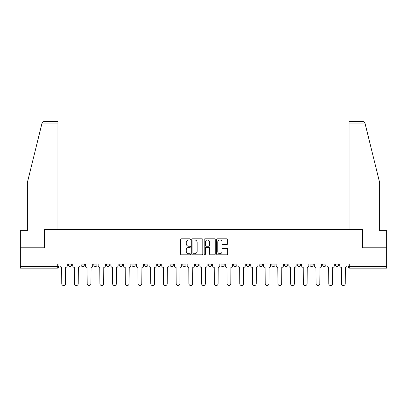 <?xml version="1.0" encoding="UTF-8"?>
<svg xmlns="http://www.w3.org/2000/svg" width="407" height="407" viewBox="0 0 407 407"><rect width="100%" height="100%" fill="white"/><g stroke="black" fill="none" stroke-linecap="round" stroke-linejoin="round"><path stroke-width="0.61" d="M190.461 239.382A0.56 0.56 0 0 0 189.901 238.823L181.4 238.823A0.799 0.799 0 0 0 180.596 239.621L180.596 254.024A0.799 0.799 0 0 0 181.4 254.823L189.901 254.823A0.56 0.56 0 0 0 190.461 254.263A0.56 0.56 0 0 0 189.901 253.703L188.797 253.703A2.559 2.559 0 0 1 186.238 251.144L186.238 249.944A2.559 2.559 0 0 1 188.797 247.38L189.901 247.38A0.56 0.56 0 0 0 190.461 246.82A0.56 0.56 0 0 0 189.901 246.26L188.797 246.26A2.559 2.559 0 0 1 186.238 243.701L186.238 242.501A2.559 2.559 0 0 1 188.797 239.942L189.901 239.942A0.56 0.56 0 0 0 190.461 239.382M322.665 264.916L322.665 264.021L322.665 264.916A1.628 1.628 0 0 0 324.298 266.549A1.628 1.628 0 0 1 322.665 264.916L325.926 264.916A1.628 1.628 0 0 1 324.298 266.549A1.628 1.628 0 0 0 325.926 264.916L325.926 264.021L325.926 264.916M208.226 264.021L208.226 264.916L211.487 264.916A1.628 1.628 0 0 1 209.859 266.549A1.628 1.628 0 0 1 208.226 264.916L208.226 264.021M170.08 264.021L170.08 264.916L173.341 264.916A1.628 1.628 0 0 1 171.713 266.549A1.628 1.628 0 0 1 170.08 264.916L170.08 264.021M144.653 264.021L144.653 264.916L147.909 264.916A1.628 1.628 0 0 1 146.281 266.549A1.628 1.628 0 0 1 144.653 264.916L144.653 264.021M131.934 264.021L131.934 264.916L135.195 264.916A1.628 1.628 0 0 1 133.567 266.549A1.628 1.628 0 0 1 131.934 264.916L131.934 264.021M106.507 264.021L106.507 264.916L109.763 264.916A1.628 1.628 0 0 1 108.135 266.549A1.628 1.628 0 0 1 106.507 264.916L106.507 264.021M226.882 244.459A0.799 0.799 0 0 0 227.681 243.661L227.681 239.621A0.799 0.799 0 0 0 226.882 238.823L217.44 238.823A0.799 0.799 0 0 0 216.641 239.621L216.641 254.024A0.799 0.799 0 0 0 217.44 254.823L226.882 254.823A0.799 0.799 0 0 0 227.681 254.024L227.681 249.14A0.799 0.799 0 0 0 226.882 248.341L222.843 248.341A0.799 0.799 0 0 0 222.044 249.14L222.044 251.562A2.142 2.142 0 0 1 219.902 253.703A2.142 2.142 0 0 1 217.76 251.562L217.76 242.084A2.142 2.142 0 0 1 219.902 239.942A2.142 2.142 0 0 1 222.044 242.084L222.044 243.661A0.799 0.799 0 0 0 222.843 244.459L226.882 244.459M41.835 123.906L41.982 123.321C42.348 122.166 43.142 121.545 44.353 121.459L57.926 121.459L57.926 123.906L41.835 123.906L27.361 182.595L27.361 230.683L20.35 230.683L20.35 247.802L44.638 247.802L44.638 229.624L362.362 229.624L362.362 247.802L386.65 247.802L386.65 264.021L20.35 264.021L20.35 266.549L58.903 266.549L58.903 264.021L58.903 266.549A1.628 1.628 0 0 1 57.275 268.177L20.35 268.177L20.35 266.549M57.926 123.906L57.926 229.624L44.556 229.624L44.556 247.802L20.35 247.802L20.35 264.021M202.798 239.621A0.799 0.799 0 0 0 201.999 238.823L192.557 238.823A0.799 0.799 0 0 0 191.758 239.621L191.758 254.024A0.799 0.799 0 0 0 192.557 254.823L201.999 254.823A0.799 0.799 0 0 0 202.798 254.024L202.798 239.621M205.001 238.823L214.443 238.823A0.799 0.799 0 0 1 215.242 239.621L215.242 254.024A0.799 0.799 0 0 1 214.443 254.823L210.399 254.823A0.799 0.799 0 0 1 209.6 254.024L209.6 248.184A0.799 0.799 0 0 0 208.801 247.38L206.12 247.38A0.799 0.799 0 0 0 205.321 248.184L205.321 254.263A0.56 0.56 0 0 1 204.762 254.823A0.56 0.56 0 0 1 204.202 254.263L204.202 239.621A0.799 0.799 0 0 1 205.001 238.823M348.097 264.021L348.097 266.549L386.65 266.549L386.65 268.177L349.725 268.177A1.628 1.628 0 0 1 348.097 266.549M386.65 264.021L386.65 266.549M335.383 264.021L335.383 264.916L338.639 264.916L338.639 264.021L338.639 264.916A1.628 1.628 0 0 1 337.011 266.549A1.628 1.628 0 0 1 335.383 264.916A1.628 1.628 0 0 0 337.011 266.549M309.951 264.021L309.951 264.916L313.212 264.916L313.212 264.021L313.212 264.916A1.628 1.628 0 0 1 311.579 266.549A1.628 1.628 0 0 1 309.951 264.916A1.628 1.628 0 0 0 311.579 266.549M300.493 264.916L300.493 264.021L300.493 264.916A1.628 1.628 0 0 1 298.865 266.549A1.628 1.628 0 0 1 297.237 264.916L300.493 264.916A1.628 1.628 0 0 1 298.865 266.549M297.237 264.021L297.237 264.916M287.78 264.021L287.78 264.916A1.628 1.628 0 0 1 286.152 266.549A1.628 1.628 0 0 1 284.518 264.916L287.78 264.916A1.628 1.628 0 0 1 286.152 266.549M284.518 264.021L284.518 264.916M275.066 264.021L275.066 264.916A1.628 1.628 0 0 1 273.433 266.549A1.628 1.628 0 0 1 271.805 264.916L275.066 264.916M271.805 264.021L271.805 264.916M262.347 264.021L262.347 264.916A1.628 1.628 0 0 1 260.719 266.549A1.628 1.628 0 0 1 259.091 264.916L262.347 264.916M259.091 264.021L259.091 264.916M249.633 264.021L249.633 264.916A1.628 1.628 0 0 1 248.005 266.549A1.628 1.628 0 0 1 246.372 264.916L249.633 264.916M246.372 264.021L246.372 264.916M236.92 264.021L236.92 264.916A1.628 1.628 0 0 1 235.287 266.549A1.628 1.628 0 0 1 233.659 264.916A1.628 1.628 0 0 0 235.287 266.549M233.659 264.021L233.659 264.916L236.92 264.916M224.201 264.021L224.201 264.916A1.628 1.628 0 0 1 222.573 266.549A1.628 1.628 0 0 1 220.945 264.916A1.628 1.628 0 0 0 222.573 266.549M220.945 264.021L220.945 264.916L224.201 264.916M211.487 264.021L211.487 264.916A1.628 1.628 0 0 1 209.859 266.549M198.774 264.021L198.774 264.916A1.628 1.628 0 0 1 197.141 266.549A1.628 1.628 0 0 1 195.513 264.916L198.774 264.916M195.513 264.021L195.513 264.916M186.055 264.021L186.055 264.916A1.628 1.628 0 0 1 184.427 266.549A1.628 1.628 0 0 1 182.799 264.916L186.055 264.916L186.055 264.021M182.799 264.021L182.799 264.916M173.341 264.021L173.341 264.916M160.628 264.021L160.628 264.916A1.628 1.628 0 0 1 158.995 266.549A1.628 1.628 0 0 1 157.367 264.916L160.628 264.916L160.628 264.021M157.367 264.021L157.367 264.916M147.909 264.021L147.909 264.916L147.909 264.021M135.195 264.916L135.195 264.021L135.195 264.916A1.628 1.628 0 0 1 133.567 266.549M122.482 264.021L122.482 264.916A1.628 1.628 0 0 1 120.848 266.549A1.628 1.628 0 0 1 119.22 264.916A1.628 1.628 0 0 0 120.848 266.549A1.628 1.628 0 0 0 122.482 264.916L122.482 264.021M119.22 264.021L119.22 264.916L122.482 264.916M109.763 264.021L109.763 264.916M97.049 264.021L97.049 264.916A1.628 1.628 0 0 1 95.421 266.549A1.628 1.628 0 0 1 93.788 264.916A1.628 1.628 0 0 0 95.421 266.549A1.628 1.628 0 0 0 97.049 264.916L93.788 264.916L93.788 264.021M81.074 264.021L81.074 264.916L84.335 264.916L84.335 264.021L84.335 264.916A1.628 1.628 0 0 1 82.702 266.549A1.628 1.628 0 0 1 81.074 264.916A1.628 1.628 0 0 0 82.702 266.549M68.361 264.021L68.361 264.916L71.617 264.916L71.617 264.021L71.617 264.916A1.628 1.628 0 0 1 69.989 266.549A1.628 1.628 0 0 1 68.361 264.916A1.628 1.628 0 0 0 69.989 266.549M57.275 264.021L57.275 268.177A1.628 1.628 0 0 0 58.903 266.549M193.437 239.942A0.56 0.56 0 0 0 192.877 240.501L192.877 253.144A0.56 0.56 0 0 0 193.437 253.703L194.597 253.703A2.559 2.559 0 0 0 197.161 251.144L197.161 242.501A2.559 2.559 0 0 0 194.597 239.942L193.437 239.942M209.6 242.119A2.142 2.142 0 0 0 207.458 239.982A2.142 2.142 0 0 0 205.321 242.119L205.321 245.462A0.799 0.799 0 0 0 206.12 246.26L208.801 246.26A0.799 0.799 0 0 0 209.6 245.462L209.6 242.119M60.002 265.73L60.002 264.021L60.002 265.73A1.628 1.628 0 0 0 61.635 267.363L61.757 283.664A1.872 1.872 0 0 0 63.629 285.541A1.872 1.872 0 0 0 65.507 283.664L65.629 267.363A1.628 1.628 0 0 0 67.257 265.73L67.257 264.021L67.257 265.73M61.635 267.363L61.757 283.664M65.507 283.664L65.629 267.363M72.721 265.73L72.721 264.021L72.721 265.73A1.628 1.628 0 0 0 74.349 267.363L74.471 283.664A1.872 1.872 0 0 0 76.348 285.541A1.872 1.872 0 0 0 78.22 283.664L78.342 267.363A1.628 1.628 0 0 0 79.975 265.73L79.975 264.021L79.975 265.73M85.434 265.73L85.434 264.021L85.434 265.73A1.628 1.628 0 0 0 87.062 267.363L87.19 283.664A1.872 1.872 0 0 0 89.062 285.541A1.872 1.872 0 0 0 90.934 283.664L91.061 267.363A1.628 1.628 0 0 0 92.689 265.73L92.689 264.021L92.689 265.73M41.982 123.321C42.206 122.665 42.206 122.665 41.982 123.321M365.165 123.906L365.018 123.321C364.794 122.665 364.794 122.665 365.018 123.321C364.794 122.665 364.794 122.665 365.018 123.321C364.652 122.166 363.858 121.545 362.647 121.459L349.074 121.459L349.074 229.624L362.444 229.624L362.444 247.802L386.65 247.802L386.65 230.683L379.639 230.683L379.639 182.595L365.165 123.906L349.074 123.906M74.349 267.363L74.471 283.664M78.22 283.664L78.342 267.363M87.062 267.363L87.19 283.664M90.934 283.664L91.061 267.363M98.148 265.73L98.148 264.021L98.148 265.73A1.628 1.628 0 0 0 99.781 267.363L99.903 283.664A1.872 1.872 0 0 0 101.775 285.541A1.872 1.872 0 0 0 103.653 283.664L103.775 267.363A1.628 1.628 0 0 0 105.403 265.73L105.403 264.021L105.403 265.73M110.867 265.73L110.867 264.021L110.867 265.73A1.628 1.628 0 0 0 112.495 267.363L112.617 283.664A1.872 1.872 0 0 0 114.494 285.541A1.872 1.872 0 0 0 116.366 283.664L116.488 267.363A1.628 1.628 0 0 0 118.122 265.73L118.122 264.021L118.122 265.73M123.58 265.73L123.58 264.021L123.58 265.73A1.628 1.628 0 0 0 125.208 267.363L125.336 283.664A1.872 1.872 0 0 0 127.208 285.541A1.872 1.872 0 0 0 129.08 283.664L129.207 267.363A1.628 1.628 0 0 0 130.835 265.73L130.835 264.021L130.835 265.73M99.781 267.363L99.903 283.664M103.653 283.664L103.775 267.363M112.495 267.363L112.617 283.664M116.366 283.664L116.488 267.363M125.208 267.363L125.336 283.664M129.08 283.664L129.207 267.363M136.294 265.73L136.294 264.021L136.294 265.73A1.628 1.628 0 0 0 137.927 267.363L138.049 283.664A1.872 1.872 0 0 0 139.922 285.541A1.872 1.872 0 0 0 141.799 283.664L141.921 267.363A1.628 1.628 0 0 0 143.549 265.73L143.549 264.021L143.549 265.73M137.927 267.363L138.049 283.664M141.799 283.664L141.921 267.363M149.013 265.73L149.013 264.021L149.013 265.73A1.628 1.628 0 0 0 150.641 267.363L150.763 283.664A1.872 1.872 0 0 0 152.64 285.541A1.872 1.872 0 0 0 154.512 283.664L154.635 267.363A1.628 1.628 0 0 0 156.268 265.73L156.268 264.021L156.268 265.73M150.641 267.363L150.763 283.664M154.512 283.664L154.635 267.363M161.727 265.73L161.727 264.021L161.727 265.73A1.628 1.628 0 0 0 163.355 267.363L163.482 283.664A1.872 1.872 0 0 0 165.354 285.541A1.872 1.872 0 0 0 167.226 283.664L167.353 267.363A1.628 1.628 0 0 0 168.981 265.73L168.981 264.021L168.981 265.73M163.355 267.363L163.482 283.664M167.226 283.664L167.353 267.363M174.44 265.73L174.44 264.021L174.44 265.73A1.628 1.628 0 0 0 176.073 267.363L176.195 283.664A1.872 1.872 0 0 0 178.068 285.541A1.872 1.872 0 0 0 179.945 283.664L180.067 267.363A1.628 1.628 0 0 0 181.695 265.73L181.695 264.021L181.695 265.73M176.073 267.363L176.195 283.664M179.945 283.664L180.067 267.363M187.159 265.73L187.159 264.021L187.159 265.73A1.628 1.628 0 0 0 188.787 267.363L188.909 283.664A1.872 1.872 0 0 0 190.786 285.541A1.872 1.872 0 0 0 192.659 283.664L192.781 267.363A1.628 1.628 0 0 0 194.414 265.73L194.414 264.021L194.414 265.73M199.873 265.73L199.873 264.021L199.873 265.73A1.628 1.628 0 0 0 201.501 267.363L201.628 283.664A1.872 1.872 0 0 0 203.5 285.541A1.872 1.872 0 0 0 205.372 283.664L205.499 267.363A1.628 1.628 0 0 0 207.127 265.73L207.127 264.021L207.127 265.73M212.586 265.73L212.586 264.021L212.586 265.73A1.628 1.628 0 0 0 214.219 267.363L214.341 283.664A1.872 1.872 0 0 0 216.214 285.541A1.872 1.872 0 0 0 218.091 283.664L218.213 267.363A1.628 1.628 0 0 0 219.841 265.73L219.841 264.021L219.841 265.73M225.305 265.73L225.305 264.021L225.305 265.73A1.628 1.628 0 0 0 226.933 267.363L227.055 283.664A1.872 1.872 0 0 0 228.932 285.541A1.872 1.872 0 0 0 230.805 283.664L230.927 267.363A1.628 1.628 0 0 0 232.56 265.73L232.56 264.021L232.56 265.73M238.019 265.73L238.019 264.021L238.019 265.73A1.628 1.628 0 0 0 239.647 267.363L239.774 283.664A1.872 1.872 0 0 0 241.646 285.541A1.872 1.872 0 0 0 243.518 283.664L243.645 267.363A1.628 1.628 0 0 0 245.273 265.73L245.273 264.021L245.273 265.73M250.732 265.73L250.732 264.021L250.732 265.73A1.628 1.628 0 0 0 252.365 267.363L252.488 283.664A1.872 1.872 0 0 0 254.36 285.541A1.872 1.872 0 0 0 256.237 283.664L256.359 267.363A1.628 1.628 0 0 0 257.987 265.73L257.987 264.021L257.987 265.73M188.787 267.363L188.909 283.664M192.659 283.664L192.781 267.363M201.501 267.363L201.628 283.664M205.372 283.664L205.499 267.363M214.219 267.363L214.341 283.664M218.091 283.664L218.213 267.363M226.933 267.363L227.055 283.664M230.805 283.664L230.927 267.363M239.647 267.363L239.774 283.664M243.518 283.664L243.645 267.363M252.365 267.363L252.488 283.664M256.237 283.664L256.359 267.363M263.451 265.73L263.451 264.021L263.451 265.73A1.628 1.628 0 0 0 265.079 267.363L265.201 283.664A1.872 1.872 0 0 0 267.078 285.541A1.872 1.872 0 0 0 268.951 283.664L269.073 267.363A1.628 1.628 0 0 0 270.706 265.73L270.706 264.021L270.706 265.73M265.079 267.363L265.201 283.664M268.951 283.664L269.073 267.363M276.165 265.73L276.165 264.021L276.165 265.73A1.628 1.628 0 0 0 277.793 267.363L277.92 283.664A1.872 1.872 0 0 0 279.792 285.541A1.872 1.872 0 0 0 281.664 283.664L281.792 267.363A1.628 1.628 0 0 0 283.42 265.73L283.42 264.021L283.42 265.73M277.793 267.363L277.92 283.664M281.664 283.664L281.792 267.363M288.878 265.73L288.878 264.021L288.878 265.73A1.628 1.628 0 0 0 290.512 267.363L290.634 283.664A1.872 1.872 0 0 0 292.506 285.541A1.872 1.872 0 0 0 294.383 283.664L294.505 267.363A1.628 1.628 0 0 0 296.133 265.73L296.133 264.021L296.133 265.73M290.512 267.363L290.634 283.664M294.383 283.664L294.505 267.363M301.597 265.73L301.597 264.021L301.597 265.73A1.628 1.628 0 0 0 303.225 267.363L303.347 283.664A1.872 1.872 0 0 0 305.225 285.541A1.872 1.872 0 0 0 307.097 283.664L307.219 267.363A1.628 1.628 0 0 0 308.852 265.73L308.852 264.021L308.852 265.73M303.225 267.363L303.347 283.664M307.097 283.664L307.219 267.363M314.311 265.73L314.311 264.021L314.311 265.73A1.628 1.628 0 0 0 315.939 267.363L316.066 283.664A1.872 1.872 0 0 0 317.938 285.541A1.872 1.872 0 0 0 319.81 283.664L319.938 267.363A1.628 1.628 0 0 0 321.566 265.73L321.566 264.021L321.566 265.73M315.939 267.363L316.066 283.664M319.81 283.664L319.938 267.363M327.024 265.73L327.024 264.021L327.024 265.73A1.628 1.628 0 0 0 328.658 267.363L328.78 283.664A1.872 1.872 0 0 0 330.652 285.541A1.872 1.872 0 0 0 332.529 283.664L332.651 267.363A1.628 1.628 0 0 0 334.279 265.73L334.279 264.021L334.279 265.73M328.658 267.363L328.78 283.664M332.529 283.664L332.651 267.363M339.743 265.73L339.743 264.021L339.743 265.73A1.628 1.628 0 0 0 341.371 267.363L341.493 283.664A1.872 1.872 0 0 0 343.371 285.541A1.872 1.872 0 0 0 345.243 283.664L345.365 267.363A1.628 1.628 0 0 0 346.998 265.73L346.998 264.021L346.998 265.73M341.371 267.363L341.493 283.664M345.243 283.664L345.365 267.363M349.725 264.021L349.725 268.177"/></g></svg>
